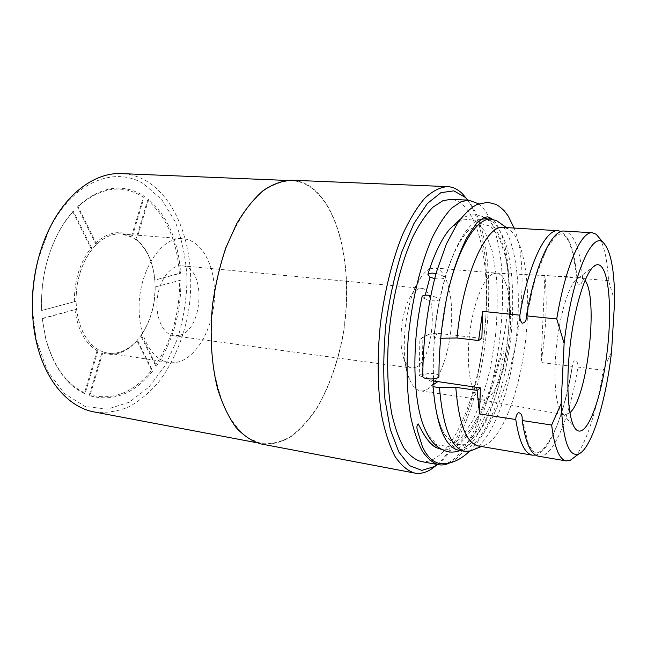 <?xml version="1.0" encoding="UTF-8"?>
<svg xmlns="http://www.w3.org/2000/svg" width="647" height="647" viewBox="0 0 647 647"><rect width="100%" height="100%" fill="white"/><g stroke="black" fill="none" stroke-linecap="round" stroke-linejoin="round"><path stroke-width="0.49" stroke-dasharray="3.23 2.43" d="M416.765 366.938L412.099 368.103C409.001 367.642 406.413 364.908 404.335 359.91C397.493 344.6 401.706 307.867 411.84 294.498L417.938 288.877L421.254 288.279C438.569 288.505 434.388 357.734 416.765 366.938M180.27 335.106C204.048 328.134 205.819 266.75 181.969 265.812C171.099 264.566 159.38 279.569 157.294 298.445C155.054 317.297 163.076 334.572 173.938 335.817L180.27 335.106M430.287 268.756C427.182 270.042 424.092 272.824 421.043 277.11C405.459 297.313 398.762 355.729 409.365 378.94C412.422 386.219 416.175 390.206 420.623 390.893C433.336 392.689 447.077 364.277 450.668 332.089C454.461 299.925 447.506 269.136 434.711 268.004L430.287 268.756M585.034 280.402L580.723 277.369L577.617 278.323C569.595 283.24 560.108 312.59 556.509 345.902C552.853 379.215 555.927 408.645 562.825 413.821L564.96 414.832L569.845 412.851M492.674 273.964C482.597 278.566 471.647 308.182 468.994 340.322C466.244 372.478 472.415 398.633 481.878 399.878L482.031 399.903C493.168 401.455 505.695 371.952 509.399 338.826C513.289 305.716 507.766 274.142 496.572 273.131L492.674 273.964M214.222 286.306C212.628 260.806 199.826 239.883 183.085 238.767C160.844 235.395 136.59 274.215 139.259 313.116C140.423 340.007 153.533 360.508 168.907 362.409C194.108 366.93 217.715 324.527 214.222 286.306M154.851 280.135C153.088 262.245 146.966 248.885 136.501 240.037L132.117 237.142L121.523 233.971C112.885 233.357 104.588 236.802 96.638 244.299L92.206 249.192C81.473 263.28 76.087 280.644 76.055 301.276L76.572 309.177C79.257 328.878 86.488 342.392 98.271 349.72L103.019 351.928L107.855 353.149C118.644 354.41 128.478 350.059 137.366 340.112L141.264 335.138C150.411 321.502 155.054 305.546 155.183 287.284L154.851 280.135L180.634 273.212C178.354 240.813 167.686 216.227 148.64 199.47L136.501 240.037C141.515 243.976 145.607 249.346 148.786 256.155C152.069 263.321 154.099 271.311 154.851 280.135L179.365 273.285C177.141 241.177 166.562 216.842 147.629 200.295L148.64 199.47M98.271 349.72C86.431 342.457 79.193 328.943 76.572 309.177L42.241 318.736L45.832 339.206C53.652 367.003 66.706 385.224 85 393.869L98.271 349.72L97.099 350.674L84.514 392.769L85 393.869M137.366 340.112C126.877 351.839 115.425 355.777 103.019 351.928L89.884 395.802C113.403 402.046 134.35 393.78 152.716 371.014L137.366 340.112L136.938 340.783L151.665 370.246L152.716 371.014M155.183 287.284C155.11 305.578 150.468 321.535 141.264 335.138L156.437 366.032C172.959 341.381 181.111 312.744 180.909 280.119L155.029 287.009L180.909 280.119M132.117 237.142C120.374 231.036 108.55 233.421 96.638 244.299L77.931 206.223C101.078 186.037 123.229 182.745 144.378 196.348L132.117 237.142L131.584 236.05L143.359 197.173C122.42 183.716 100.487 186.991 77.551 207.024L77.931 206.223M76.055 301.276C76.022 280.604 81.401 263.24 92.206 249.192L73.265 211.076C67.514 217.497 62.395 225.01 57.89 233.616C46.083 256.924 40.664 282.561 41.643 310.511L76.055 301.276L41.643 310.511M32.423 309.695L36.143 339.651L47.328 370.682L64.352 393.513L85.113 406.453L107.418 409.139L129.263 402.224L149.004 387.027L165.406 365.24L177.577 338.68C183.441 319.23 186.603 299.221 187.064 278.671C185.915 258.339 182.009 239.439 175.329 221.953L161.79 199.648L143.877 184.015C114.543 165.373 71.704 182.13 48.614 230.882L38.213 259.221M180.634 273.212L179.365 273.285M136.501 240.037L135.975 238.953L147.629 200.295M135.975 238.953C141.095 242.981 145.276 248.464 148.519 255.411C151.875 262.722 153.937 270.875 154.698 279.868M156.437 366.032L155.385 365.264C171.819 340.88 179.906 312.525 179.648 280.2M155.385 365.264L140.828 335.817L141.264 335.138M155.029 287.009C154.973 305.667 150.233 321.931 140.828 335.817M89.884 395.802L89.407 394.71C112.724 400.962 133.476 392.802 151.665 370.246M89.407 394.71L101.854 352.882L103.019 351.928M136.938 340.783C126.246 352.752 114.551 356.78 101.854 352.882M42.241 318.736L45.767 338.64C53.499 366.17 66.415 384.213 84.514 392.769M42.217 318.413L76.572 309.177M97.099 350.674C85.008 343.282 77.6 329.493 74.89 309.298M73.265 211.076L72.885 211.868C67.207 218.217 62.144 225.641 57.696 234.149C46.018 257.207 40.656 282.553 41.618 310.196M72.885 211.868L90.879 248.197L92.206 249.192M74.373 301.389C74.348 280.272 79.856 262.536 90.879 248.197M441.068 449.253C453.143 453.191 468.679 433.733 476.127 419.685C477.502 417.178 478.416 415.997 478.861 416.134C477.098 429.414 457.13 466.94 440.744 463.697M438.949 376.02C438.795 373.133 426.236 372.478 423.421 375.187L422.831 376.02M499.565 376.328L504.11 351.281L502.404 352.17L493.515 382.563C487.264 401.108 479.734 417.226 470.935 430.926C464.619 439.151 459.014 444.901 454.121 448.169L455.116 449.689L465.703 444.19L478.473 429.365L490.297 405.912L499.565 376.328M436.005 273.519C440.195 274.385 443.187 275.759 444.999 277.636C443.09 279.051 439.637 279.342 434.647 278.509M422.192 296.245L424.335 299.068C431.339 301.211 436.361 301.405 439.41 299.65C437.631 297.887 434.695 296.552 430.611 295.639M449.811 229.03L462.864 219.074L474.89 220.231L484.894 231.416L492.189 250.842L496.427 276.398C497.721 295.744 497.373 316.019 495.392 337.216L490.345 368.175C485.614 388.038 479.742 405.523 472.714 420.631L461.214 437.898L448.945 446.527L436.96 444.926L426.494 432.277M433.344 390.586C435.342 410.748 439.273 425.629 445.128 435.229L454.914 444.651L465.832 444.198L476.879 434.703C484.021 424.416 490.426 411.08 496.095 394.686C501.174 377.128 505.04 358.438 507.709 338.632C510.75 308.829 510.095 279.989 505.606 257.037L499.427 238.072L490.814 226.329L480.284 223.409L468.622 230.372C459.807 239.398 451.929 255.153 444.999 277.636M439.41 299.65L433.83 336.141L434.833 335.332C435.852 332.817 426.049 334.321 420.776 338.737L419.838 339.384L419.272 375.583C425.952 378.285 430.829 380.946 433.894 383.566M419.272 375.583L422.265 373.667L422.855 337.702L419.838 339.384M478.586 203.845C482.5 206.822 485.986 211.286 489.051 217.238M489.965 219.09C519.476 277.531 493.79 442.087 449.633 462.945M424.335 299.068L425.192 295.21M422.855 337.702L423.437 337.257C427.813 334.087 432.827 332.793 438.48 333.375L481.861 338.405M433.83 336.141L433.991 337.483L440.615 338.252M433.725 380.986C429.349 379.587 425.532 377.144 422.265 373.667M574.593 457.081C585.85 445.621 597.019 410.044 603.222 370.221L611.536 351.976M614.65 301.017L608.544 280.636C607.387 260.846 604.427 246.766 599.672 238.395M541.038 362.49L544.911 275.412C547.459 302.278 546.165 331.304 541.038 362.49L572.36 366.388L572.449 365.361C572.514 362.482 573.695 360.832 575.992 360.428C577.561 362.377 578.2 364.593 577.908 367.075L603.222 370.221M608.544 280.636L582.632 278.509C582.64 281.065 581.79 283.192 580.1 284.89C577.803 284.203 576.752 282.367 576.946 279.375L576.954 278.04L544.911 275.412M538.498 456.208C553.096 458.836 570.08 416.676 577.908 367.075M582.632 278.509C580.27 249.152 574.172 233.341 564.321 231.076M478.44 446.001L483.317 445.726C501.748 440.203 519.751 391.928 525.55 340.678C531.502 289.444 524.903 238.347 508.194 228.795L503.512 227.42M576.954 278.04C574.811 252.193 569.562 236.681 561.216 231.513M535.579 455.084C549.764 452.027 565.017 412.309 572.36 366.388M458.715 450.239C464.975 450.231 471.242 446.956 477.535 440.397C483.673 432.228 489.35 421.739 494.583 408.936C502.056 388.054 507.418 364.73 510.661 338.971C514.292 305.182 513.136 271.845 507.03 247.858C503.56 236.762 499.217 228.367 494.001 222.681L485.25 218.823M480.939 219.301C462.233 222.592 439.402 275.954 433.991 337.483M473.782 449.576C492.917 438.989 510.337 390.505 516.144 339.594C522.016 288.699 516.015 237.522 499.775 222.883M447.053 296.051L440.51 338.252M437.453 464.506C486.811 428.225 507.628 246.628 467.773 200.117M420.801 461.465C427.95 462.589 435.099 459.653 442.241 452.665C465.977 428.953 483.746 367.472 486.172 309.978C488.695 252.581 475.084 201.209 450.862 199.308M94.26 411.961C105.995 413.223 117.511 411.541 128.818 406.906C139.768 400.776 149.797 392.405 158.919 381.795C171.892 364.261 181.184 343.678 186.797 320.063C198.734 265.44 183.303 203.684 146.893 181.322C139.04 176.615 130.605 174.043 121.596 173.606M312.752 188.843C306.274 183.764 299.213 181.031 291.579 180.642C282.318 181.055 272.921 184.476 263.386 190.905L249.564 204.719C240.765 216.672 232.944 231.06 226.118 247.874C220.069 265.788 215.629 284.761 212.798 304.81C211.019 324.98 211.043 344.471 212.887 363.282C215.726 381.212 220.085 396.991 225.949 410.627C232.524 422.717 239.98 431.921 248.335 438.245L261.428 443.591C271.384 444.416 281.21 442.038 290.907 436.442C300.321 429.244 309.007 419.668 316.965 407.723C328.328 388.103 336.691 365.369 342.061 339.521C353.577 279.836 342.724 213.041 312.752 188.843M261.315 444.004C271.303 444.837 281.162 442.451 290.891 436.838C300.337 429.616 309.048 420.016 317.03 408.031C328.433 388.346 336.828 365.547 342.214 339.618C353.763 279.763 342.902 212.758 312.833 188.455C306.322 183.352 299.238 180.602 291.562 180.206M436.798 464.999C484.87 423.437 504.66 250.85 467.247 199.486M96.638 244.299L95.319 243.304L77.551 207.024M144.378 196.348L143.359 197.173M95.319 243.304C107.523 232.216 119.614 229.798 131.584 236.05M438.48 333.375L434.719 335.518M173.938 335.817L412.099 368.103M181.969 265.812L421.254 288.279M404.335 359.91L409.365 378.94M411.84 294.498L421.043 277.11M562.825 413.821L574.479 427.465M578.418 277.87L592.854 267.211M420.623 390.893L482.031 399.903M434.711 268.004L496.572 273.131M481.878 399.878L564.96 414.832M496.419 273.123L580.723 277.369M107.855 353.149L168.907 362.409M121.523 233.971L183.085 238.767M148.786 256.163L148.519 255.411M45.767 338.64L45.832 339.214M57.696 234.149L57.898 233.607M469.528 451.161C512.691 409.082 535.126 279.698 514.09 228.059M476.192 419.612C491.809 391.775 503.811 350.731 507.895 307.317C509.949 282.715 508.574 260.612 503.778 241.007C501.029 232.459 497.98 225.932 494.623 221.436L492.496 219.293M460.057 219.479C468.784 214.084 476.855 213.413 484.255 217.449M486.625 218.904C494.381 225.067 500.277 235.346 504.328 249.726C510.895 276.091 511.397 312.808 506.738 347.496C502.962 372.801 495.966 399.611 485.792 421.545L474.736 439.022L469.026 444.885L460.074 450.474M433.611 378.883C432.932 365.143 433.344 350.625 434.833 335.332M423.437 337.257L420.776 338.737M522.186 418.658L528.486 444.319C531.761 449.633 533.751 452.237 534.454 452.132L536.945 452.714C537.56 452.932 539.388 452.027 542.429 450.005C547.346 444.659 552.053 436.838 556.557 426.519C563.149 409.341 568.446 388.952 572.449 365.369M526.343 317.313L535.765 276.358L547.467 247.186L556.452 235.678C559.509 234.077 561.103 233.518 561.224 234.004L563.335 234.667C564.96 235.718 566.772 237.967 568.778 241.42L573.185 254.053L576.946 279.375M445.128 435.229C439.159 426.349 435.205 410.02 433.264 386.243M468.622 230.372C464.789 233.931 460.737 239.9 456.475 248.262C446.123 269.023 437.404 302.901 434.161 337.216M508.194 228.795L506.496 227.607M483.317 445.726L481.392 446.503M36.143 339.651L36.272 341.341M48.614 230.882L49.132 229.264M256.099 442.588L261.428 443.591M286.16 180.416L291.579 180.642"/><path stroke-width="0.97" d="M594.739 265.666L595.644 265.157C607.889 259.754 612.798 303.58 607.323 350.051C602.131 396.562 587.427 438.132 576.728 430.101C568.826 424.448 565.373 388.766 569.878 347.819C574.31 306.864 585.575 271.133 594.739 265.666M569.845 412.851L570.646 412.042C587.84 395.18 598.507 298.065 585.034 280.402M38.213 259.221C33.862 275.768 31.938 292.59 32.423 309.695M469.528 451.161C460.454 460.041 450.854 464.214 440.744 463.705C433.118 462.54 426.971 456.758 422.313 446.357L417.38 430.425C416.571 427.198 416.838 425.014 418.172 423.874L422.265 431.517C426.688 439.709 431.484 445.12 436.66 447.756L441.068 449.253M422.831 376.02L422.823 376.053C421.545 379.668 438.585 380.056 438.941 376.4L438.949 376.02M434.647 278.509L429.98 277.272L427.893 274.344C428.84 273.374 430.805 272.994 433.789 273.204L436.005 273.519M430.611 295.639L428.104 295.25C425.103 295.008 423.138 295.331 422.192 296.245C410.699 347.382 413.263 408.095 426.494 432.277C431.201 442.685 438.431 449.204 448.185 451.816C452.447 452.439 456.41 451.986 460.074 450.474M427.893 274.344C434.283 253.939 441.586 238.832 449.811 229.03L460.057 219.479M433.894 383.566L432.9 385.111L433.344 390.586M449.633 462.945C445.896 464.764 442.216 465.355 438.577 464.716C432.754 462.912 427.352 458.408 422.362 451.194C417.727 442.427 413.902 431.169 410.885 417.436C407.02 394.743 406.106 368.725 408.136 339.384C411.613 300.806 420.768 263.127 432.681 236.77C438.812 224.582 445.128 215.03 451.638 208.116L461.222 201.597L468.913 200.166L478.586 203.845M489.051 217.238L489.965 219.09M425.192 295.21L429.98 277.272M440.615 338.252L456.992 337.993L478.578 340.524L481.861 338.405L482.678 311.369L519.856 315.178C519.573 318.178 520.317 320.855 522.089 323.217C524.814 322.91 526.229 320.969 526.334 317.394L526.464 315.857L556.727 318.963L564.119 343.355L561.119 403.728L551.656 425.047L522.21 420.518L522.178 418.56C522.258 415.148 520.981 413.15 518.36 412.576C516.605 414.428 515.748 416.749 515.78 419.523L479.573 413.951L477.106 390.376L455.787 387.343L439.491 387.626L433.061 386.704L432.9 385.111M479.573 413.951L480.357 387.868L433.725 380.986M564.119 343.355C571.536 278.194 591.641 230.955 603.085 242.439C610.639 249.936 614.496 269.467 614.65 301.017L611.536 351.976C605.916 401.172 591.779 448.282 578.839 453.919C568.907 457.51 563.003 440.777 561.119 403.728M551.656 425.047C554.471 447.684 559.315 459.637 566.19 460.915L570.298 460.276L574.593 457.081M599.672 238.395L596.219 234.311L592.353 232.766C581.249 230.963 565.373 266.427 556.727 318.963M480.357 387.868L477.106 390.376M478.578 340.524L482.678 311.369M522.21 420.518C525.542 442.92 530.977 454.817 538.498 456.208L566.19 460.915M592.353 232.766L564.321 231.076C552.15 229.24 535.255 264.122 526.464 315.857M455.787 387.343C458.763 423.728 466.317 443.276 478.44 446.001L532.449 455.181L535.579 455.084M561.216 231.513L558.191 230.712L503.512 227.42C486.309 224.218 462.848 275.485 456.992 337.993M558.191 230.712C545.793 228.86 528.68 263.62 519.856 315.178M515.78 419.523C519.226 441.877 524.782 453.765 532.449 455.181M433.061 386.704C436.507 425.993 445.055 447.174 458.715 450.239L464.7 451.282L470.361 450.959L473.782 449.576M499.775 222.883L496.759 220.764L491.316 219.163L485.25 218.823L480.939 219.301M439.491 387.626C442.823 427.028 451.226 448.25 464.7 451.282M491.316 219.163C476.572 217.481 457.469 247.922 447.053 296.051M467.773 200.117L465.339 197.448L453.862 190.849L440.939 192.66L427.311 203.554L413.934 223.547L401.868 251.764C394.799 274.142 389.462 298.445 385.838 324.657C383.428 351.006 383.137 375.883 384.949 399.28L390.311 429.495L398.819 451.994L409.624 465.694L421.804 470.377L434.477 466.56L437.453 464.506M468.913 200.166L450.862 199.308L442.896 200.716L432.989 207.145C426.284 213.979 419.782 223.425 413.506 235.484C401.31 261.55 392.025 298.833 388.621 337.022C386.671 366.081 387.755 391.864 391.872 414.371C395.066 428.007 399.086 439.192 403.93 447.926C409.139 455.116 414.759 459.629 420.801 461.465L438.577 464.716M286.16 180.416L121.596 173.606C95.788 172.142 66.641 192.588 49.132 229.264C33.118 261.962 28.088 305.869 36.272 341.341C45.031 381.034 68.792 407.545 94.26 411.961L256.099 442.588M467.247 199.486L462.565 193.898C457.987 189.345 452.965 186.91 447.481 186.619L291.562 180.206C282.278 180.626 272.848 184.063 263.28 190.517C253.818 198.734 244.962 209.782 236.705 223.668L225.9 247.664C219.826 265.626 215.37 284.664 212.54 304.777C209.563 335.097 211.448 364.601 217.715 389.259C222.617 404.65 228.739 417.42 236.098 427.57C243.951 436.013 252.362 441.497 261.315 444.004L414.638 473.062C420.04 474.016 425.483 472.787 430.975 469.382L436.798 464.999M447.481 186.619C440.154 187.185 432.592 191.043 424.788 198.192C417 207.275 409.567 219.479 402.499 234.788C392.389 259.706 384.593 290.891 380.387 324.026C376.983 357.265 377.508 389.397 381.722 415.956C385.143 432.471 389.615 446.034 395.147 456.653C401.132 465.379 407.626 470.846 414.638 473.062M437.509 381.835L433.789 384.375M574.479 427.465L576.728 430.101M592.854 267.211L595.644 265.157M514.09 228.059L508.251 216.074L504.272 210.841C500.907 207.598 498.141 205.447 495.966 204.403L487.741 202.285L477.195 204.428C471.291 207.428 464.869 213.445 457.93 222.463L446.349 244.04L436.353 272.306C427.659 304.43 422.806 341.576 422.831 376.053M422.313 431.573C427.376 440.575 432.196 445.985 436.774 447.805M492.496 219.293C489.472 217.327 487.579 216.551 486.811 216.955L483.479 217.772L476.435 223.441L466.641 237.934C455.739 260.887 450.91 278.574 446.842 297.078C441.513 323.654 438.884 350.092 438.949 376.4M484.255 217.449L486.625 218.904M433.927 384.043L433.611 378.883M578.839 453.919L570.298 460.276M603.085 242.439L596.219 234.311M506.496 227.607L496.759 220.764M481.392 446.503L470.361 450.959M465.339 197.448L462.565 193.898M434.477 466.56L430.975 469.382"/></g></svg>
